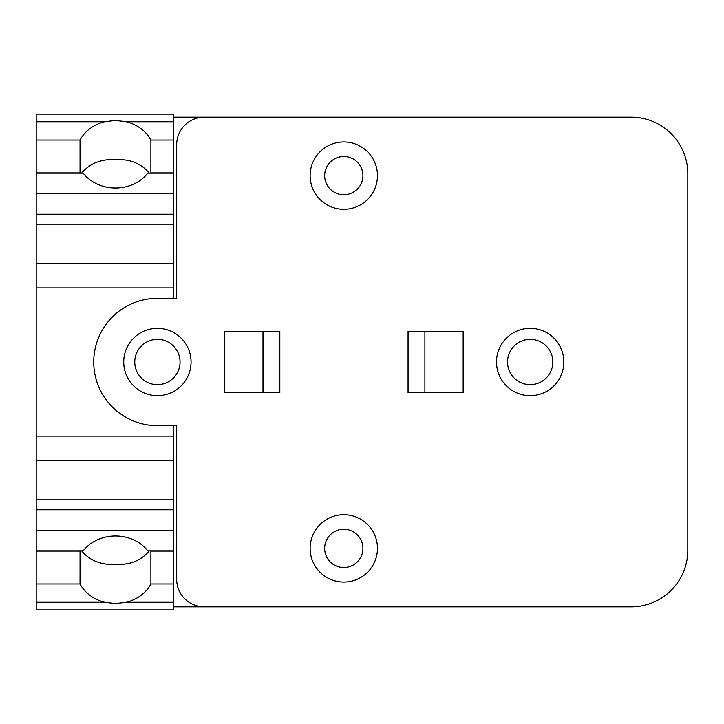<?xml version="1.0" encoding="UTF-8"?>
<svg xmlns="http://www.w3.org/2000/svg" width="724" height="724" viewBox="0 0 724 724"><rect width="100%" height="100%" fill="white"/><g stroke="black" fill="none" stroke-linecap="round" stroke-linejoin="round"><path stroke-width="1.09" d="M81.577 550.837L84.12 553.607C92.129 561.471 102.582 565.064 115.469 564.385C128.365 565.064 138.809 561.471 146.818 553.607L149.361 550.837M150.891 550.837L150.9 583.969A39.024 33.793 0 0 1 126.347 602.259L115.469 603.554L104.591 602.259A39.024 33.793 0 0 1 80.038 583.969L80.047 550.837M115.469 536.004A39.024 33.793 0 0 1 147.768 550.837L173.624 550.837L173.624 609.907L36.2 609.907L36.2 550.837L83.17 550.837A39.024 33.793 0 0 1 115.469 536.004M150.9 140.031L173.624 140.031L173.624 173.163L147.768 173.163A39.024 33.793 180 0 1 115.469 187.996A39.024 33.793 180 0 1 83.17 173.163L36.2 173.163L36.2 140.031L80.038 140.031A39.024 33.793 180 0 1 104.6 121.741L115.469 120.446L126.347 121.741A39.024 33.793 180 0 1 150.9 140.031L150.891 173.163M149.361 173.163L146.818 170.393C138.809 162.529 128.365 158.936 115.469 159.615C102.582 158.936 92.129 162.529 84.12 170.393L81.577 173.163M80.047 173.163L80.038 140.031M80.038 583.969L36.2 583.969M173.624 140.031L173.624 114.093L36.2 114.093L36.2 140.031M530.176 384.652A22.652 22.652 0 0 1 507.533 362A22.652 22.652 0 0 1 530.176 339.348A22.652 22.652 0 0 1 552.828 362A22.652 22.652 0 0 1 530.176 384.652M157.398 384.652A22.652 22.652 0 0 1 134.755 362A22.652 22.652 0 0 1 157.398 339.348A22.652 22.652 0 0 1 180.05 362A22.652 22.652 0 0 1 157.398 384.652M343.791 156.484A19.132 19.132 0 0 1 362.914 175.606A19.132 19.132 0 0 1 343.791 194.738A19.132 19.132 0 0 1 324.66 175.606A19.132 19.132 0 0 1 343.791 156.484M343.791 529.262A19.132 19.132 0 0 1 362.914 548.394A19.132 19.132 0 0 1 343.791 567.516A19.132 19.132 0 0 1 324.66 548.394A19.132 19.132 0 0 1 343.791 529.262M173.624 583.969L150.9 583.969M176.683 425.658L157.398 425.658A63.658 63.658 0 0 1 93.74 362A63.658 63.658 0 0 1 157.398 298.342L176.683 298.342L176.683 144.7A27.548 27.548 0 0 1 204.222 117.152L631.183 117.152A56.617 56.617 0 0 1 687.8 173.778L687.8 550.231A56.617 56.617 0 0 1 631.183 606.848L204.222 606.848A27.548 27.548 0 0 1 176.683 579.3L176.683 425.658L173.624 425.658L173.624 550.837M173.624 499.841L36.2 499.841L36.2 550.837M173.624 460.274L36.2 460.274L36.2 499.841M173.624 436.092L36.2 436.092L36.2 460.274M173.624 173.163L173.624 263.726L36.2 263.726L36.2 436.092M173.624 263.726L173.624 287.908L36.2 287.908M173.624 224.159L36.2 224.159L36.2 263.726M36.2 173.163L36.2 224.159M343.791 209.272A33.666 33.666 0 0 0 377.457 175.606A33.666 33.666 0 0 0 343.791 141.94A33.666 33.666 0 0 0 310.125 175.606A33.666 33.666 0 0 0 343.791 209.272M343.791 582.06A33.666 33.666 0 0 0 377.457 548.394A33.666 33.666 0 0 0 343.791 514.728A33.666 33.666 0 0 0 310.125 548.394A33.666 33.666 0 0 0 343.791 582.06M173.624 287.908L173.624 298.342L176.683 298.342M530.176 328.334A33.666 33.666 0 0 1 563.842 362A33.666 33.666 0 0 1 530.176 395.666A33.666 33.666 0 0 1 496.51 362A33.666 33.666 0 0 1 530.176 328.334M157.398 328.334A33.666 33.666 0 0 1 191.064 362A33.666 33.666 0 0 1 157.398 395.666A33.666 33.666 0 0 1 123.732 362A33.666 33.666 0 0 1 157.398 328.334M424.898 392.607L424.898 331.393M463.152 331.393L463.152 392.607L408.065 392.607L408.065 331.393L463.152 331.393M262.993 331.393L262.993 392.607M279.826 331.393L279.826 392.607L224.73 392.607L224.73 331.393L279.826 331.393M173.624 117.152L204.222 117.152M204.222 606.848L173.624 606.848M80.038 172.918L36.2 172.918M80.038 551.082L36.2 551.082M104.591 602.259L36.2 602.259M104.6 121.741L36.2 121.741M173.624 602.259L126.347 602.259M173.624 551.082L150.9 551.082M173.624 530.692L36.2 530.692M173.624 509.786L36.2 509.786M173.624 214.213L36.2 214.213M173.624 193.308L36.2 193.308M173.624 172.918L150.9 172.918M173.624 121.741L126.347 121.741"/></g></svg>
